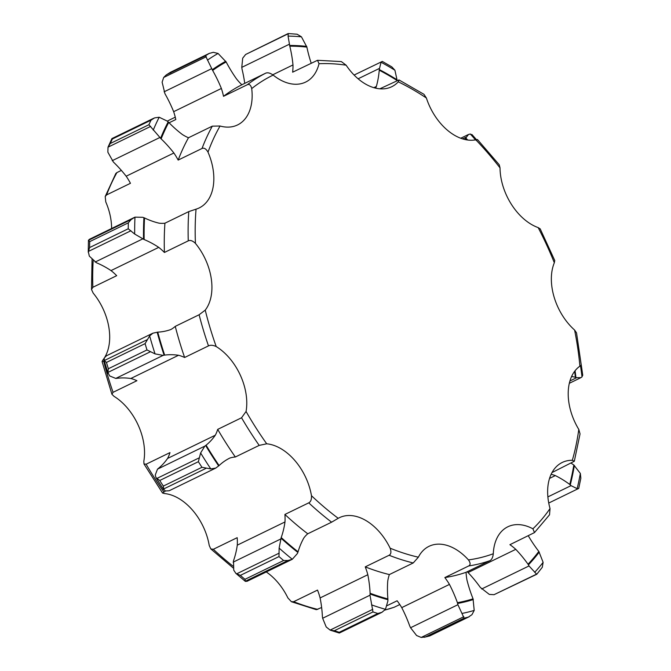 <?xml version="1.0" encoding="UTF-8"?>
<svg xmlns="http://www.w3.org/2000/svg" width="671" height="671" viewBox="0 0 671 671"><rect width="100%" height="100%" fill="white"/><g stroke="black" fill="none" stroke-linecap="round" stroke-linejoin="round"><path stroke-width="1.01" d="M476.133 140.365C478.071 139.518 477.962 139.325 475.806 139.803A49.528 32.325 -115.9 0 1 426.387 98.008A263.636 172.078 64.1 0 0 398.289 81.837A49.528 32.325 -115.9 0 1 391.789 86.702A49.528 32.325 -115.9 0 1 346.135 65.188L341.346 61.589L317.517 60.298L292.631 72.191A49.528 32.325 -115.9 0 0 292.984 64.936L272.745 74.783M581.279 365.217L576.523 332.85L574.602 330.048A49.528 32.325 -115.9 0 1 554.33 262.738L554.749 260.516L540.205 228.886L538.176 227.603A49.528 32.325 -115.9 0 1 500.029 167.884L499.232 164.764L477.5 139.568M551.973 472.594L574.309 461.262L580.046 433.902L578.796 429.423A49.528 32.325 -115.9 0 1 579.903 366.165C581.74 364.982 581.723 364.898 579.853 365.905M515.764 549.339A49.528 32.325 -115.9 0 0 509.918 544.684L534.485 532.589L549.524 514.8L550.035 508.551A49.528 32.325 -115.9 0 1 562.214 462.47A49.528 32.325 -115.9 0 1 572.329 460.281L574.309 461.262M474.204 610.409A307.444 200.671 -115.9 0 1 461.95 613.445L464.089 618.142A311.663 203.43 -115.9 0 0 468.4 617.077L471.948 614.686L474.204 610.409L473.055 598.826A100.054 65.305 -115.9 0 1 466.966 580.021A49.528 32.325 -115.9 0 1 466.051 572.304L489.905 560.696C491.793 559.639 492.917 557.324 493.286 553.751A49.528 32.325 -115.9 0 1 507.821 526.794A49.528 32.325 -115.9 0 1 532.908 528.807L534.485 532.589M381.975 612.288L377.865 613.495L339.241 632.292L339.325 633.038L381.975 612.288L385.481 609.318L387.897 600.931L387.897 598.951A100.054 65.305 -115.9 0 1 387.746 581.044A49.528 32.325 -115.9 0 1 389.356 574.569L413.219 562.961L418.36 557.198A49.528 32.325 -115.9 0 1 428.987 546.337A49.528 32.325 -115.9 0 1 468.459 559.908C470.556 562.868 470.639 564.881 468.693 565.955L444.839 577.563A49.528 32.325 -115.9 0 1 449.444 584.399A100.054 65.305 -115.9 0 1 457.412 602.701L457.907 604.705L410.551 627.746L416.59 635.512L421.195 637.45L425.464 636.938A311.663 203.43 -115.9 0 0 429.767 635.873L429.297 635.437L429.767 635.873L468.4 617.077M317.517 60.298L319.019 63.72A49.528 32.325 -115.9 0 1 305.674 82.063A49.528 32.325 -115.9 0 1 273.156 75.093C270.178 72.98 267.695 72.334 265.699 73.173A268.643 175.349 64.1 0 0 247.373 84.705C249.411 83.841 250.862 85.133 251.709 88.589A49.528 32.325 -115.9 0 1 237.576 124.932A49.528 32.325 -115.9 0 1 220.063 126.014L212.33 126.148A268.643 175.349 64.1 0 0 202.021 148.476C204.068 147.57 206.064 148.794 208.002 152.141A49.528 32.325 -115.9 0 1 199.262 207.901A49.528 32.325 -115.9 0 1 196.041 209.159L188.777 211.6A268.643 175.349 64.1 0 0 188.266 240.855C190.312 239.908 192.703 240.746 195.437 243.388A49.528 32.325 -115.9 0 1 205.234 310.136L199.111 314.758A268.643 175.349 64.1 0 0 208.488 345.884C210.518 344.886 213.093 345.104 216.205 346.555A49.528 32.325 -115.9 0 1 246.064 411.482L241.552 417.773A268.643 175.349 64.1 0 0 259.191 445.393L266.706 443.799A49.528 32.325 -115.9 0 1 311.47 495.693C311.671 499.442 310.765 501.833 308.752 502.847A268.643 175.349 64.1 0 0 331.608 522.181L338.209 518.314A49.528 32.325 -115.9 0 1 339.35 517.71A49.528 32.325 -115.9 0 1 390.136 548.19C391.428 551.856 391.076 554.212 389.096 555.261L365.242 566.869A49.528 32.325 -115.9 0 1 367.817 574.712A100.054 65.305 -115.9 0 1 370.107 593.273L369.998 595.211L322.642 618.259L322.39 616.49A100.054 65.305 -115.9 0 0 320.109 597.936L367.817 574.72M398.289 81.837L398.993 79.941L423.955 94.309L426.387 98.008M398.993 79.941L379.853 88.807M265.699 73.173L241.845 84.781A49.528 32.325 -115.9 0 1 236.502 78.901A100.054 65.305 -115.9 0 1 226.152 61.95A296.154 193.307 64.1 0 0 212.64 70.455A100.054 65.305 -115.9 0 1 221.371 88.463A49.528 32.325 -115.9 0 1 223.518 96.314A268.643 175.349 64.1 0 1 241.845 84.781M175.265 117.173L170.275 119.606A268.643 175.349 64.1 0 0 167.314 121.157M396.947 80.495A100.054 65.305 -115.9 0 1 396.955 80.394A296.154 193.307 64.1 0 0 379.249 70.203A100.054 65.305 -115.9 0 1 376.347 86.467A49.528 32.325 -115.9 0 1 375.626 88.136M311.185 63.158A100.054 65.305 -115.9 0 1 306.882 47.096A296.154 193.307 64.1 0 0 289.797 46.173A100.054 65.305 -115.9 0 1 292.984 64.936M472.267 135.005L470.329 134.015L468.492 134.477L465.531 138.385A100.054 65.305 -115.9 0 1 464.869 139.493M188.476 137.756A49.528 32.325 -115.9 0 1 182.386 134.527A100.054 65.305 -115.9 0 1 168.723 122.39A296.154 193.307 64.1 0 0 161.124 138.855A100.054 65.305 -115.9 0 1 173.881 152.996A49.528 32.325 -115.9 0 1 178.167 160.084A268.643 175.349 64.1 0 1 188.476 137.756L212.33 126.148M164.923 223.208A49.528 32.325 -115.9 0 1 159.136 223.183A100.054 65.305 -115.9 0 1 144.525 217.958A296.154 193.307 64.1 0 0 144.148 239.539A100.054 65.305 -115.9 0 1 158.742 247.373A49.528 32.325 -115.9 0 1 164.412 252.464A268.643 175.349 64.1 0 1 164.923 223.208L188.777 211.6M175.257 326.366A49.528 32.325 -115.9 0 1 170.778 329.545A100.054 65.305 -115.9 0 1 157.744 332.145A296.154 193.307 64.1 0 0 164.655 355.102A100.054 65.305 -115.9 0 1 178.545 355.269A49.528 32.325 -115.9 0 1 184.634 357.492A268.643 175.349 64.1 0 1 175.257 326.366L199.111 314.758M217.698 429.381A49.528 32.325 -115.9 0 1 215.299 435.227A100.054 65.305 -115.9 0 1 206.089 445.192A296.154 193.307 64.1 0 0 219.098 465.557A100.054 65.305 -115.9 0 1 229.893 458.033A49.528 32.325 -115.9 0 1 235.336 457.001A268.643 175.349 64.1 0 1 217.698 429.381L241.552 417.773M284.898 514.456A49.528 32.325 -115.9 0 1 284.99 521.946A100.054 65.305 -115.9 0 1 281.208 537.555A296.154 193.307 64.1 0 0 298.067 551.814A100.054 65.305 -115.9 0 1 303.888 537.899A49.528 32.325 -115.9 0 1 307.754 533.789A268.643 175.349 64.1 0 1 284.898 514.456L308.752 502.847M389.356 574.569A268.643 175.349 -115.9 0 1 365.242 566.869M466.051 572.304A268.643 175.349 -115.9 0 1 444.839 577.563M467.167 571.759A49.528 32.325 -115.9 0 1 468.064 572.556A100.054 65.305 -115.9 0 1 480.327 587.427L489.31 594.414L494.049 594.682L536.783 574.259L542.285 567.314L543.124 562.34L538.83 551.445A100.054 65.305 -115.9 0 1 528.278 535.752M468.064 572.556L515.773 549.339A100.054 65.305 -115.9 0 1 528.035 564.21L529.016 565.947L481.661 588.987M551.117 474.305A49.528 32.325 -115.9 0 1 555.311 475.588A100.054 65.305 -115.9 0 1 569.763 484.462L571.029 485.645L547.872 496.909M548.744 503.04L578.712 488.429L580.851 478.222L580.34 473.441L573.839 465.02A100.054 65.305 -115.9 0 1 571.256 463.216M571.575 376.523A100.054 65.305 -115.9 0 1 575.374 377.236L576.683 377.672L569.922 380.969M376.347 86.467L373.864 87.675M331.608 522.181L307.754 533.789M259.191 445.393L235.336 457.001M208.488 345.884L184.634 357.492M188.266 240.855L164.412 252.464M202.021 148.476L178.167 160.084M247.373 84.705L223.518 96.314M284.99 521.946L237.282 545.162A100.054 65.305 -115.9 0 1 233.5 560.771L233.751 570.182L235.873 573.37L240.352 575.383A311.663 203.43 -115.9 0 0 244.99 579.308L245.41 581.43L235.873 573.37M165.469 490.996L162.55 493.017L164.47 493.546A49.528 32.325 64.1 0 1 209.226 545.439L210.769 548.895L213.328 549.281L237.182 537.672A49.528 32.325 -115.9 0 1 237.282 545.162M298.067 551.814L297.446 553.458L292.313 559.279L287.918 560.52L283.623 560.511A311.663 203.43 -115.9 0 1 278.985 556.586L279.119 548.106L281.208 537.555M219.098 465.557L215.794 468.064L210.803 468.92L201.954 467.293A311.663 203.43 -115.9 0 1 198.373 461.69L200.621 452.967L204.848 446.114L206.089 445.192M164.655 355.102L163.12 355.387L155.043 353.877L146.991 349.952A311.663 203.43 -115.9 0 1 145.087 343.636L149.633 335.903L152.913 333.177L157.744 332.145M144.148 239.539L134.678 234.045L128.228 228.777A311.663 203.43 -115.9 0 1 128.329 222.839L131.122 219.568L134.972 217.144L142.856 217.312L144.525 217.958M161.124 138.855L148.912 124.722A311.663 203.43 -115.9 0 1 151 120.193L154.607 117.878L159.186 117.24L167.213 121.074L168.723 122.39M212.64 70.455L205.469 55.785A311.663 203.43 -115.9 0 1 209.193 53.445L213.319 52.313L218.067 53.454L226.152 61.95M289.797 46.173L288.069 36.108L288.27 33.735L245.62 54.494L288.144 33.55L297.119 34.213L301.447 36.83L306.882 47.096M379.249 70.203L379.258 69.549A296.934 193.818 -115.9 0 1 397.006 79.757L396.955 80.394M266.278 571.952A49.528 32.325 64.1 0 1 287.893 597.936L291.407 601.719L293.672 601.694L317.526 590.086A49.528 32.325 -115.9 0 1 320.109 597.936M287.918 560.52L245.276 581.271L246.953 581.346L292.313 559.279A307.444 200.671 64.1 0 1 279.119 548.106M397.006 79.757L394.909 70.22L391.822 66.882L382.319 61.413L381.036 62.244A307.444 200.671 -115.9 0 1 394.909 70.22M379.258 69.549L381.036 62.244M377.865 613.495A311.663 203.43 -115.9 0 1 372.975 611.935L369.998 595.211M461.95 613.445L457.907 604.705M494.049 594.682L536.582 574.15L529.016 565.947M578.712 488.429L577.144 488.664L571.029 485.645M582.629 374.988L582.025 376.892L580.918 377.647L576.683 377.672M89.268 239.371L134.972 217.144A307.444 200.671 64.1 0 0 134.678 234.045M205.469 55.785L166.844 74.582A311.663 203.43 -115.9 0 1 170.56 72.242L209.57 53.252L170.526 72.242L170.677 73.072M354.103 75.043L382.319 61.413M163.33 486.089L163.724 489.805L155.991 477.693L159.748 480.486A311.663 203.43 -115.9 0 0 163.33 486.089L201.954 467.293M163.12 355.387L115.764 378.427L116.947 378.318A100.054 65.305 -115.9 0 1 130.837 378.486A49.528 32.325 -115.9 0 1 136.918 380.709L113.064 392.317L111.94 394.271L113.969 396.301A49.528 32.325 64.1 0 1 143.829 461.237L143.98 463.946L146.127 464.206L169.981 452.598A49.528 32.325 -115.9 0 1 167.582 458.444A100.054 65.305 -115.9 0 1 158.381 468.408L157.492 469.155L155.253 475.043L155.991 477.693M206.047 468.341L163.405 489.1L165.443 490.987L169.151 490.761L215.794 468.064M146.991 349.952L108.358 368.748L107.872 372.447L109.683 375.953L115.764 378.427M152.913 333.177L106.479 355.764L104.273 357.97L104.29 360.562L106.454 362.432A311.663 203.43 -115.9 0 0 108.358 368.748M108.09 373.529L103.997 359.933L104.29 360.562L146.941 339.803M89.595 247.574L88.245 252.221L88.455 240.193L89.704 241.635A311.663 203.43 -115.9 0 0 89.595 247.574L128.228 228.777M89.612 239.22L88.471 240.327L131.122 219.568M130.929 230.749L88.278 251.499L89.318 256.112L96.439 262.755A100.054 65.305 -115.9 0 1 111.025 270.589A49.528 32.325 -115.9 0 1 116.695 275.68L92.841 287.289L91.524 289.528L93.202 293.135A49.528 32.325 64.1 0 1 104.953 356.972M148.912 124.722L110.279 143.519L108.014 147.167L107.863 152.208L113.416 162.072A100.054 65.305 -115.9 0 1 126.173 176.213A49.528 32.325 -115.9 0 1 130.451 183.3L106.597 194.909L105.213 196.511L105.758 201.887A49.528 32.325 64.1 0 1 111.604 228.501M153.676 118.264L111.923 138.587L108.014 147.167L150.665 126.408M111.956 138.637L112.376 138.989L111.956 138.637M206.324 56.725L163.674 77.475L166.257 74.934L170.526 72.25M163.674 77.475L162.122 82.189L164.932 93.672A100.054 65.305 -115.9 0 1 173.655 111.68A49.528 32.325 -115.9 0 1 175.81 119.53L169.117 122.785M245.62 54.494L242.701 58.176L241.778 67.368L242.088 69.39A100.054 65.305 -115.9 0 1 244.73 83.372M339.241 632.292L339.325 633.038L330.509 630.245L334.343 630.732A311.663 203.43 -115.9 0 0 339.241 632.292M322.642 618.259L326.198 626.949L330.115 630.094L372.757 609.343M387.226 605.594L397.123 600.78A49.528 32.325 -115.9 0 1 401.736 607.624A100.054 65.305 -115.9 0 1 409.704 625.917L410.551 627.746M104.273 360.906L103.695 361.191A268.643 175.349 64.1 0 0 113.064 392.317M121.376 170.409L116.905 172.581A268.643 175.349 64.1 0 0 106.597 194.909M399.799 604.546L394.179 607.255L384.86 610.09M321.635 607.523L316.335 609.679L291.407 601.719M105.213 196.511L115.84 173.47L116.905 172.581M104.089 358.364A49.528 32.325 64.1 0 1 102.998 359.882L102.076 361.526L103.695 361.191M173.881 152.996L126.173 176.213M158.742 247.373L111.025 270.589M178.545 355.269L130.837 378.486M215.29 435.227L167.582 458.444M221.371 88.463L173.655 111.68M449.453 584.407L401.736 607.624M555.32 475.588L549.532 478.406M475.806 139.803A263.636 172.078 -115.9 0 1 500.029 167.884M538.176 227.603A263.636 172.078 -115.9 0 1 554.33 262.738M574.602 330.048A263.636 172.078 -115.9 0 1 579.903 366.165M578.796 429.423A263.636 172.078 -115.9 0 1 572.329 460.281M550.035 508.551A263.636 172.078 -115.9 0 1 532.908 528.807M493.286 553.751A263.636 172.078 -115.9 0 1 468.459 559.908M418.36 557.198A263.636 172.078 -115.9 0 1 390.136 548.19M338.209 518.314A263.636 172.078 -115.9 0 1 311.47 495.693M266.706 443.799A263.636 172.078 -115.9 0 1 246.064 411.482M216.205 346.555A263.636 172.078 -115.9 0 1 205.234 310.136M195.437 243.388A263.636 172.078 -115.9 0 1 196.041 209.159M208.002 152.141A263.636 172.078 -115.9 0 1 220.063 126.014M251.709 88.589A263.636 172.078 -115.9 0 1 273.156 75.093M319.019 63.72A263.636 172.078 -115.9 0 1 346.135 65.188M489.905 560.696A268.643 175.349 -115.9 0 1 468.693 565.955M413.219 562.961A268.643 175.349 -115.9 0 1 389.096 555.261M465.531 138.385A296.154 193.307 -115.9 0 1 466.899 139.895M387.897 598.951A296.154 193.307 -115.9 0 1 370.107 593.273M473.055 598.826A296.154 193.307 -115.9 0 1 457.412 602.701M538.83 551.445A296.154 193.307 -115.9 0 1 528.035 564.21M573.839 465.02A296.154 193.307 -115.9 0 1 569.763 484.462M574.636 371.306A296.154 193.307 -115.9 0 1 575.374 377.236M280.486 539.115L233.131 562.164M280.964 538.142A296.934 193.818 64.1 0 0 297.849 552.426M205.645 445.536A296.934 193.818 64.1 0 0 218.679 465.942M157.165 332.187A296.934 193.818 64.1 0 0 164.093 355.194M143.913 217.706A296.934 193.818 64.1 0 0 143.535 239.321M168.178 121.879A296.934 193.818 64.1 0 0 160.554 138.377M225.75 61.271A296.934 193.818 64.1 0 0 212.212 69.801M306.697 46.374A296.934 193.818 64.1 0 0 289.57 45.452M387.913 599.689A296.934 193.818 -115.9 0 1 370.09 594.003M473.307 599.564A296.934 193.818 -115.9 0 1 457.63 603.455M539.258 552.065A296.934 193.818 -115.9 0 1 528.438 564.856M574.359 465.414A296.934 193.818 -115.9 0 1 570.275 484.898M575.072 370.744A296.934 193.818 -115.9 0 1 575.903 377.387M465.766 137.916A296.934 193.818 -115.9 0 1 467.67 140.004M200.621 452.967A307.444 200.671 64.1 0 0 210.803 468.92M149.633 335.903A307.444 200.671 64.1 0 0 155.043 353.877M159.186 117.24A307.444 200.671 64.1 0 0 153.231 130.132M218.067 53.454A307.444 200.671 64.1 0 0 207.482 60.122M301.447 36.83A307.444 200.671 64.1 0 0 288.069 36.108M385.481 609.318A307.444 200.671 -115.9 0 1 371.558 604.873M543.124 562.34A307.444 200.671 -115.9 0 1 534.67 572.338M580.34 473.441A307.444 200.671 -115.9 0 1 577.144 488.664M580.49 365.754A307.444 200.671 -115.9 0 1 582.025 376.892M470.329 134.015A307.444 200.671 -115.9 0 1 475.504 139.862M283.623 560.511L244.99 579.308M110.279 143.519A311.663 203.43 -115.9 0 1 112.376 138.989L151 120.193M213.328 549.281A268.643 175.349 64.1 0 0 232.896 566.064M146.127 464.206A268.643 175.349 64.1 0 0 163.766 491.826M93.177 260.725A268.643 175.349 64.1 0 0 92.841 287.289M394.481 607.129A268.643 175.349 -115.9 0 1 384.936 610.014M317.794 609.394A268.643 175.349 -115.9 0 1 293.672 601.694M128.329 222.839L89.704 241.635M142.47 239.019L95.114 262.067M145.087 343.636L106.454 362.432M150.522 351.696L107.872 372.447M204.848 446.114L157.492 469.155M199.312 457.79L156.662 478.549M198.373 461.69L159.748 480.486M159.564 137.639L112.208 160.688M211.44 68.778L164.085 91.818M463.846 616.699L421.195 637.45M464.089 618.142L425.464 636.938M466.085 137.186L462.613 138.872M379.207 68.526L358.121 78.784M372.975 611.935L334.343 630.732M289.134 44.328L241.778 67.368M279.186 553.13L236.544 573.89M278.985 556.586L240.352 575.383M582.755 375.366L581.229 364.722M476.469 139.677L472.007 134.586M469.214 616.724L429.734 635.932L424.282 637.282M170.241 119.623L167.305 121.157M91.524 289.528L92.053 258.989M111.94 394.271L102.076 361.526M162.55 493.017L143.98 463.946M233.172 567.968L210.769 548.895M580.918 377.647L569.31 383.3M468.492 134.477L460.759 138.243"/></g></svg>
